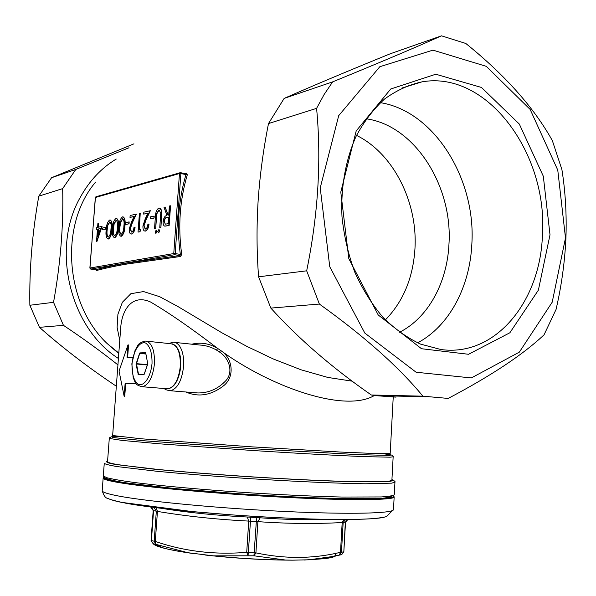 <?xml version="1.0" encoding="UTF-8"?>
<svg xmlns="http://www.w3.org/2000/svg" width="596" height="596" viewBox="0 0 596 596"><rect width="100%" height="100%" fill="white"/><g stroke="black" fill="none" stroke-linecap="round" stroke-linejoin="round"><path stroke-width="0.89" d="M389.225 497.563C376.62 499.984 315.582 498.815 246.141 494.248C176.692 489.703 117.799 483.006 107.235 479.087M102.08 226.331L96.939 241.462L96.515 241.447L97.461 229.199L96.552 229.408L96.694 227.597L97.602 227.389L97.915 223.306L98.623 223.135L98.31 227.218L102.08 226.331L96.515 241.447M97.453 229.311L96.552 229.408M98.623 223.135L98.593 227.15M116.637 218.464C118.41 219.596 118.999 222.584 118.41 227.411C118.254 232.544 117.077 235.949 114.879 237.633L114.313 237.618M129.176 221.921L129.034 223.82L125.421 224.543L125.562 222.651L129.176 221.921M134.808 227.106C134.376 230.943 133.258 233.237 131.463 233.982L131.142 234.012C129.742 233.766 129.109 232.097 129.235 229.013L131.5 221.928L134.078 216.422L129.995 217.398L130.137 215.499L136.402 214.098L132.401 222.643L130.315 228.73L131.649 232.053C132.901 231.568 133.69 229.974 134.011 227.285L135.098 227.15C134.666 230.995 133.549 233.282 131.753 234.027L131.075 234.012M134.011 216.557L129.995 217.398M140.239 213.048L138.987 229.989L140.663 229.728L139.993 231.784L138.041 232.097L139.434 213.241L140.239 213.048L139.285 229.922M148.747 223.999C148.3 227.918 147.145 230.257 145.275 231.025L144.925 231.062C143.472 230.808 142.809 229.11 142.936 225.966L145.282 218.725L147.95 213.1L143.696 214.12L143.837 212.176L150.363 210.716L146.214 219.455L144.053 225.683L145.461 229.058C146.765 228.559 147.584 226.934 147.912 224.185L149.037 224.044C148.59 227.963 147.435 230.309 145.566 231.077L144.85 231.062M147.882 213.234L143.696 214.12M154.2 216.087L154.059 218.069L150.17 218.844L150.319 216.877L154.2 216.087M156.42 230.22L157.113 231.673L155.921 233.409M159.102 229.654L159.803 231.106L158.603 232.85M161.903 211.461L160.92 227.3L159.765 227.434L160.764 213.189L159.117 209.971L156.837 213.808L155.675 228.424L154.535 228.559L155.385 216.884C155.541 212.258 156.718 209.308 158.916 208.034L160.689 208.615L161.903 211.461L159.832 208.026M170.255 205.769L168.839 225.489L164.69 226.115C163.498 225.675 162.969 224.156 163.103 221.57C163.662 217.726 164.936 215.692 166.925 215.476L164.012 207.281L165.085 207.028L168.005 215.23L168.72 215.067L169.368 205.985L170.553 205.821L169.137 225.541L164.898 226.152M165.085 207.028L168.266 215.171M123.141 216.884C124.944 218.039 125.547 221.049 124.951 225.914C124.802 231.099 123.61 234.541 121.361 236.247L120.787 236.232C118.947 235.122 118.306 232.112 118.88 227.195C119.066 222.047 120.28 218.605 122.538 216.877L122.828 216.84C124.653 217.95 125.264 220.96 124.668 225.869C124.519 231.054 123.32 234.496 121.077 236.202L121.1 236.277M110.26 220.013C112.003 221.131 112.577 224.089 111.996 228.879C111.839 233.96 110.677 237.327 108.524 238.989L107.973 238.974C106.2 237.886 105.589 234.928 106.148 230.101C106.341 225.057 107.518 221.69 109.686 219.999L109.962 219.969C111.713 221.056 112.301 224.014 111.713 228.834C111.556 233.915 110.394 237.282 108.241 238.944L108.271 239.018M105.932 227.337L105.79 229.169L102.415 229.84L102.557 228.015L105.932 227.337M124.877 264.341C113.732 266.367 104.255 268.423 96.463 270.524L95.673 269.742C103.458 267.626 112.935 265.54 124.087 263.499L179.985 255.542L180.73 256.451L124.877 264.341L124.087 263.499M180.73 256.451L181.683 254.194L180.335 254.388L179.985 255.542L174.598 254.715L90.719 269.057L95.658 269.75L90.689 269.057L89.951 268.029L173.764 253.546L179.463 173.54L95.427 197.492L89.862 268.073L90.585 269.027M180.662 172.743L185.877 173.741L185.982 174.568L187.286 174.851L186.623 173.175L184.82 173.533M130.017 187.032L144.336 182.935M119.766 340.398L117.114 327.331L117.919 314.263L122.374 302.276L130.859 293.701L143.547 291.571L159.624 296.674L178.167 306.679L221.935 332.829L246.863 346.388L273.601 359.097L301.055 369.796L327.852 377.439L352.199 381.172M395.997 397.13L374.295 395.558C344.443 413.155 270.264 386.782 220.714 350.515C232.827 358.099 235.405 377.246 222.874 386.32C210.611 395.468 198.259 397.353 185.833 391.989M191.867 344.205C200.71 342 209.345 343.423 217.763 348.496C191.346 328.292 168.921 312.781 150.497 301.971C131.641 293.523 121.875 310.576 120.727 327.532L112.644 435.52L141.148 438.775L251.743 446.851L340.51 452.051L377.782 453.638L390.194 453.467L393.315 395.491M136.059 383.6L125.123 383.489L124.162 396.4L119.058 371.077L127.984 344.905L128.557 344.965L127.611 357.712M136.089 383.638L125.696 383.533L124.735 396.437L124.162 396.4M542.442 234.571C540.632 301.211 495.47 357.287 440.831 349.509L420.575 344.123C407.217 337.858 394.664 328.91 382.923 317.281C371.897 304.251 362.539 289.269 354.851 272.335C348.325 254.581 344.041 236.09 342 216.862C340.621 188.008 345.524 160.13 355.991 136.521C363.895 121.696 373.387 109.224 384.465 99.107C396.221 90.532 408.722 84.781 421.961 81.853C487.357 70.246 547.88 153.91 542.442 234.571M417.595 342.849C449.242 326.168 469.976 286.758 471.861 243.809C476.018 179.24 434.491 111.258 380.382 102.661M116.332 386.223C88.148 367.397 62.52 347.766 39.455 327.338L29.86 305.264C29.241 269.466 32.221 233.096 38.8 196.151L51.584 177.712L133.936 143.837M38.8 196.151L62.654 188.612L75.796 169.45L51.584 177.712M62.654 188.612C63.601 225.392 60.569 263.29 53.543 302.321L29.86 305.264M117.926 364.894C101.342 351.692 83.187 338.513 63.452 325.341L53.543 302.321M129.034 147.741L75.796 169.45M565.492 237.96L552.201 302.194L519.34 352.147L471.332 377.939L416.112 372.239L364.834 333.097L329.759 266.74L320.223 187.882L338.714 115.639L379.831 66.707L432.934 50.139L486.299 66.342L530.135 109.411L557.767 170.106L565.492 237.96M332.68 81.853L324.135 94.488L316.588 108.36C321.505 160.145 318.197 214.299 306.679 270.822L319.374 304.057C364.402 336.323 398.903 367.024 422.892 396.176L448.17 398.426C491.178 375.771 523.139 354.568 544.059 334.803L556.053 309.466C561.484 286.013 564.77 262.292 565.917 238.303C566.759 214.59 565.425 191.696 561.909 169.607L552.343 140.604C533.912 107.504 505.073 75.126 465.811 43.471L441.494 35.834C416.187 47.188 379.913 62.528 332.68 81.853L284.15 98.4C314.323 85.153 349.688 70.283 390.261 53.774L441.494 35.834M316.588 108.36L268.498 123.558L284.15 98.4M425.954 396.78L374.295 395.558L371.315 394.984C332.151 367.799 298.648 338.833 270.83 308.095L258.59 276.805C256.697 252.034 256.541 226.741 258.12 200.941C259.871 175.38 263.328 149.589 268.498 123.558M422.892 396.176L371.315 394.984M63.452 325.341L39.455 327.338M319.374 304.057L270.83 308.095M306.679 270.822L258.59 276.805M550.004 234.794L538.389 290.125L509.871 332.769L468.56 354.277L421.506 348.727L378.222 314.979L348.809 258.664L340.793 192.083L356.199 130.919L390.73 89.005L435.758 74.232L481.456 87.448L519.317 124.05L543.314 176.23L550.004 234.794M393.151 456.827L391.892 480.309L388.763 481.285L363.024 481.829C336.539 481.434 294.528 479.571 249.836 476.718C215.625 474.446 185.244 472.054 158.707 469.529L120.392 465.074C112.719 463.822 108.427 462.764 107.518 461.922L107.518 461.878M216.445 350.046L217.763 348.496L220.714 350.515L219.35 351.923L216.445 350.046C211.044 346.947 205.389 345.27 199.481 345.01L174.978 342.424M366.309 118.813C414.898 125.592 452.833 186.205 448.967 244.069C447.216 282.586 428.211 317.772 399.558 332.255M356.542 135.396C393.457 153.433 417.833 202.342 414.958 248.621C413.117 277.729 403.261 301.487 385.396 319.888M168.795 343.512L173.004 342.216C175.529 342.089 177.757 343.423 179.687 346.216C182.756 351.081 184.06 357.779 183.59 366.309C181.892 380.688 177.474 388.838 170.344 390.752L197.991 392.958C208.98 392.988 218.434 388.719 226.338 380.159C233.937 370.801 228.343 357.57 219.35 351.923M166.209 388.674L168.05 388.823C174.092 387.549 178.174 381.202 180.29 369.773L180.759 361.094C180.297 353.599 178.42 348.399 175.12 345.501M161.911 508.41C189.133 512.716 217.592 515.577 247.273 517.008L260.221 517.79C284.396 519.563 307.64 520.107 329.968 519.421M343.803 551.799L341.478 554.69L332.285 556.575L309.205 559.793L292.629 560.165L285.611 560.054L253.941 555.8L213.457 555.852L187.978 552.723L153.097 543.641L151.064 540.378L153.194 510.563L150.706 507.025L153.552 510.616L151.414 540.557L154.185 541.235L155.817 544.319L155.31 541.421C184.134 551.345 214.605 554.98 246.714 552.336L248.718 521.09C216.966 519.496 186.541 516.27 157.441 511.413L153.552 510.616L151.324 507.107M345.486 522.163L342.186 522.536C315.336 524.011 287.235 523.705 257.897 521.642L255.915 552.879L253.941 555.8L256.332 521.5L248.718 521.09L247.273 517.008M332.315 556.575L339.496 555.032L341.463 552.246L343.631 551.859L341.761 554.593L339.348 555.077L340.487 552.298L342.186 522.536L343.892 519.526M250.73 517.201L248.338 552.485L246.714 552.336L248.063 555.457L248.338 552.485L255.915 552.879C285.074 559.078 313.265 558.884 340.487 552.298L341.463 552.246L343.169 522.424L345.658 519.518M260.221 517.79L257.897 521.642L256.332 521.5L256.906 517.574M156.264 507.732L157.441 511.413L155.31 541.421L154.185 541.235L156.323 511.174L154.029 507.449M185.877 173.741L180.588 172.698M185.974 173.764L186.623 173.175M168.102 223.656L168.571 217.086L166.783 217.465C165.39 217.443 164.451 218.747 163.967 221.377L165.405 224.17L168.102 223.656M168.564 217.205L167.081 217.518C165.688 217.495 164.749 218.799 164.265 221.429L165.248 224.163M161.605 211.409L160.92 227.3M158.819 210.008L156.539 213.755L155.675 228.424M155.377 228.38L154.535 228.559M160.622 227.255L159.765 227.434M159.505 231.062L158.499 232.857L157.91 231.397L158.827 229.602L159.803 231.106M156.815 231.62L155.817 233.409L155.236 231.956L156.145 230.175L157.113 231.673M153.902 216.043L154.059 218.069M153.761 218.017L150.17 218.844M150.073 210.664L145.916 219.41L144.053 225.683M143.763 225.631L145.215 229.088M140.373 229.684L139.993 231.784M139.702 231.74L138.041 232.097M136.119 214.046L132.111 222.599L130.315 228.73M130.025 228.685L131.418 232.075M128.892 221.868L129.034 223.82M128.743 223.776L125.421 224.543M123.894 226.055C124.408 222.196 123.968 219.76 122.575 218.747L120.31 222.345L119.64 227.024C119.17 230.861 119.625 233.297 121.01 234.332L121.197 234.317C122.918 232.842 123.819 230.086 123.894 226.055M122.821 218.799L120.593 222.397L119.923 227.076C119.498 230.57 119.871 232.991 121.04 234.332M116.041 218.456L116.332 218.419C118.12 219.522 118.716 222.502 118.127 227.367C117.971 232.5 116.794 235.904 114.596 237.588L114.343 237.618C112.51 236.523 111.884 233.535 112.45 228.663C112.637 223.567 113.836 220.162 116.041 218.456M117.367 227.545C117.874 223.724 117.442 221.31 116.086 220.304L113.858 223.865L113.195 228.499C112.726 232.298 113.173 234.712 114.536 235.733L114.708 235.725C116.406 234.265 117.293 231.539 117.367 227.545M116.324 220.356L114.141 223.91L113.478 228.544C113.054 232.008 113.419 234.407 114.566 235.733M110.968 229.006C111.467 225.221 111.05 222.83 109.716 221.839L107.533 225.355L106.878 229.944C106.416 233.706 106.855 236.098 108.181 237.111L108.353 237.096C110.014 235.658 110.886 232.962 110.968 229.006M109.955 221.883L107.816 225.4L107.161 229.989C106.736 233.423 107.094 235.792 108.219 237.111M105.648 227.292L105.79 229.169M105.514 229.125L102.415 229.84M100.53 228.484L98.169 229.035L97.573 236.724L100.53 228.484M100.486 228.603L98.444 229.08L97.93 235.725M127.984 344.905L127.03 357.742L132.744 357.503M125.696 383.533L125.123 383.489M103.875 477.292C103.22 478.513 108.539 480.078 119.841 482C148.225 486.85 221.377 493.413 287.063 496.684C352.862 499.984 395.349 499.359 393.546 496.095M95.591 182.085C59.339 224.625 64.889 303.573 106.937 343.356L118.775 353.592M187.286 174.851C179.783 200.152 177.913 226.599 181.683 254.194M112.644 435.505L112.51 436.227M118.41 358.464C69.851 327.763 50.608 248.309 80.512 196.911C89.601 180.573 101.506 167.953 116.235 159.05M409.072 85.831L408.193 85.429M391.669 455.158C393.062 456.067 393.561 456.618 393.151 456.812L390.06 457.192L364.432 456.625C338.029 455.575 296.13 453.288 251.527 450.42L160.533 443.893L122.217 440.437L109.284 438.433M107.578 461.088C105.336 461.803 107.131 462.779 112.957 464.031L149.812 468.739C176.788 471.436 211.93 474.289 249.284 476.763C286.646 479.132 321.885 480.845 349.018 481.65L386.215 481.739C392.168 481.255 394.075 480.51 391.937 479.512M103.324 475.824L106.542 477.649C111.884 479.035 120.668 480.592 132.893 482.306C160.011 485.822 203.042 489.741 248.815 492.75C283.86 494.941 314.941 496.371 342.074 497.049L381.202 496.945C389.017 496.431 393.375 495.686 394.276 494.695L394.947 482.149M392.853 479.869C394.85 481.263 395.55 482.008 394.947 482.112L391.751 483.147L365.475 483.781C338.416 483.43 295.452 481.553 249.724 478.64C214.724 476.308 183.657 473.842 156.532 471.235L117.39 466.616C109.567 465.305 105.187 464.209 104.263 463.315L104.263 463.278M119.222 436.652L111.564 436.786L112.927 437.531L144.992 440.846L251.095 448.602L357.376 454.599L389.65 455.448L391.103 454.875L383.504 453.757M164.459 388.532C164.697 389.412 166.656 390.149 170.344 390.752L168.363 390.596M140.567 386.61L142.355 386.752C133.616 384.614 135.977 382.364 133.266 378.177L131.828 363.888L135.128 350.105C138.235 345.904 136.231 343.862 144.984 341.016C151.593 341.925 154.751 349.48 154.461 363.679C152.852 377.231 148.821 384.927 142.355 386.752L168.05 388.823C174.665 387.042 178.755 379.466 180.335 366.1C180.573 352.087 177.303 344.622 170.53 343.698L146.772 341.203M145.878 354.017L140.023 353.443L145.841 353.823L140.164 353.264L145.685 353.085L139.896 352.884L136.521 363.649L147.473 364.663M139.896 352.884L145.476 352.705L145.7 353.145L145.476 352.705M145.737 353.048L147.771 363.97L144.195 374.281L138.302 374.638L143.874 374.638M139.583 353.242L136.03 364.149L138.302 374.638M132.029 363.865C131.783 374.027 133.824 380.844 138.153 384.316C144.023 386.901 150.825 376.895 152.025 363.545C152.204 353.07 150.065 346.231 145.61 343.028C139.658 340.897 133.191 350.984 132.029 363.865M147.354 365.005L136.499 364L138.503 374.139L140.522 374.31M138.041 374.281L138.637 374.31M136.03 364.149L136.499 364L136.082 363.448M145.774 353.227L147.748 363.88L144.113 374.325M393.68 495.961L394.157 496.9C394.962 500.133 351.7 500.707 285.871 497.377C220.148 494.069 147.495 487.513 119.2 482.648C108.45 480.816 103.101 479.288 103.153 478.081L102.207 490.672C102.132 492.125 107.474 493.883 118.217 495.954C146.497 501.43 219.194 508.366 285 511.48C350.91 514.631 394.254 513.387 393.487 509.505L386.506 516.613C382.49 517.581 377.357 518.297 371.107 518.758C357.265 519.585 338.059 519.682 313.496 519.056C288.166 518.311 261.219 516.933 232.656 514.929L192.366 511.592L121.919 502.406C113.769 500.551 109.12 499.225 107.98 498.427C105.648 498.293 103.719 495.708 102.207 490.672L102.207 490.605M122.999 502.681C116.779 501.437 112.413 500.29 109.91 499.225M384.42 517.149C373.655 520.077 327.696 520.375 269.459 517.253C211.275 514.147 151.22 508.105 124.832 503.031M334.743 553.528C336.978 555.576 333.902 557.23 325.513 558.482M163.595 548.029C158.484 546.614 155.385 545.288 154.304 544.044M213.457 555.852C238.117 558.325 262.166 559.726 285.611 560.054M153.552 544.103C154.975 545.385 158.447 546.748 163.967 548.186C169.949 549.728 177.951 551.24 187.978 552.723M309.205 559.793L325.088 558.601C330.705 557.878 334.259 556.969 335.742 555.867M343.803 551.71L341.478 554.69M153.097 543.641L151.064 540.386L153.075 543.634L163.967 548.186C171.462 550.138 181.728 551.993 194.765 553.744M345.524 522.156L343.832 551.754L345.322 522.17L347.639 519.511M185.982 174.568L180.879 173.57L175.187 253.598L180.335 254.388C176.55 226.629 178.428 200.018 185.982 174.568M173.764 253.546L174.598 254.715L175.187 253.598L173.764 253.546M89.951 268.125L95.33 197.552L96.09 196.732L179.962 172.751M136.961 261.309L137.743 262.166M95.412 197.634L95.896 196.784M179.463 173.54L180.879 173.57L180.513 172.684L179.463 173.54M118.775 353.599L106.945 343.363L118.813 353.078M421.961 81.853L401.883 88.052M107.518 461.922L109.284 438.455C108.882 438.194 109.448 437.702 110.96 436.972M394.276 494.732C391.088 497.161 384.979 498.45 375.949 498.606L333.395 498.442C304.891 497.6 273.221 496.028 238.37 493.726L174.799 488.556L127.857 483.132C117.174 481.553 109.388 479.787 104.501 477.836L103.317 475.876L104.263 463.315M120.668 328.284L120.727 327.532M172.341 343.885C177.265 345.658 180.066 351.394 180.759 361.094M394.157 496.945L393.487 509.505M332.285 556.575L325.088 558.601L304.355 560.009M292.629 560.165C264.184 560.069 234.936 558.348 204.89 554.995M153.187 510.563L151.064 540.386M347.922 519.511L345.516 522.141M103.153 478.081L103.756 477.15"/></g></svg>
